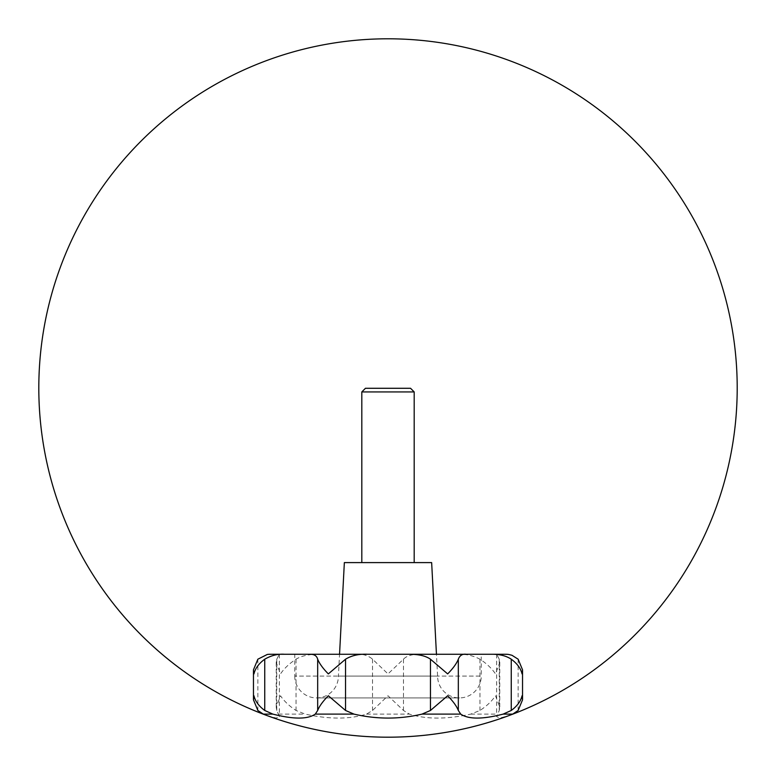 <?xml version="1.0" encoding="UTF-8"?>
<svg xmlns="http://www.w3.org/2000/svg" width="776" height="776" viewBox="0 0 776 776"><rect width="100%" height="100%" fill="white"/><g stroke="black" fill="none" stroke-linecap="round" stroke-linejoin="round"><path stroke-width="0.58" stroke-dasharray="3.88 2.91" d="M267.225 715.647L276.246 718.072L279.35 716.568L276.751 710.467L276.217 707.275L280.495 695.762C284.191 701.223 289.361 706.121 296.034 710.467L305.191 714.104C329.121 719.4 349.569 719.4 366.544 714.104L372.529 710.467L388 695.762L403.471 710.467L409.456 714.104C426.208 719.4 446.656 719.4 470.809 714.104L479.966 710.467C486.639 706.121 491.809 701.223 495.505 695.762L499.783 707.275L499.249 710.467L496.65 716.568L499.734 718.072L508.775 715.647M508.775 654.478L496.65 654.265L499.249 659.202L499.783 662.403L495.505 673.908C491.809 668.446 486.639 663.548 479.966 659.202C472.807 655.439 465.047 653.79 456.686 654.265L420.049 654.265C412.192 654.149 406.663 655.798 403.471 659.202L388 673.908L372.529 659.202C368.183 655.439 362.654 653.79 355.951 654.265L319.314 654.265C309.304 654.149 301.544 655.798 296.034 659.202C289.361 663.548 284.191 668.446 280.495 673.908L276.217 662.403L276.751 659.202L279.35 654.265L267.225 654.488M456.686 654.265L481.246 654.265L481.246 676.09L294.754 676.09L294.754 654.265L466.085 654.265L408.331 654.265L436.451 654.265L437.596 676.09L338.404 676.09L339.548 654.265L408.331 654.265M294.754 676.09A21.825 21.825 0 0 0 316.579 697.915A21.825 21.825 0 0 0 338.404 676.09L437.596 676.09A21.825 21.825 0 0 0 459.421 697.915A21.825 21.825 0 0 0 481.246 676.09L294.754 676.09M344.35 562.6L431.65 562.6M361.81 391.928L414.19 391.928M361.81 562.6L414.19 562.6L361.81 562.6M365.457 388.281L410.543 388.281M410.058 388L365.942 388M436.451 654.265L339.548 654.265M355.951 654.265L420.049 654.265M294.754 654.265L319.314 654.265M279.35 654.265L279.35 716.568M496.65 654.265L496.65 716.568M276.751 659.202L276.751 710.467M257.855 659.202L257.855 710.467M372.529 659.202L372.529 710.467M296.034 659.202L296.034 710.467M403.471 659.202L403.471 710.467M479.966 659.202L479.966 710.467M499.249 659.202L499.249 710.467M518.145 659.202L518.145 710.467M278.438 714.104L305.191 714.104M366.544 714.104L409.456 714.104M470.809 714.104L497.562 714.104M267.225 654.478L270.145 654.265M276.217 662.403L276.217 707.275M316.579 697.915L459.421 697.915L316.579 697.915M499.783 662.403L499.783 707.275"/><path stroke-width="1.16" d="M279.35 654.265L408.331 654.265C418.225 654.149 425.597 655.788 430.457 659.202L447.655 673.908C453.048 668.446 456.598 663.548 458.325 659.202C459.78 655.439 462.36 653.79 466.085 654.265L505.855 654.265A19.642 19.642 0 0 1 508.775 654.478L511.976 655.283L518.145 659.202L522.539 669.853L522.539 699.816L522.054 695.762C520.764 701.223 517.165 706.121 511.258 710.467L503.168 714.104C482.623 719.4 468.471 719.4 460.711 714.104L458.325 710.467C456.598 706.121 453.048 701.223 447.655 695.762L430.457 710.467L422.047 714.104C399.475 719.4 376.777 719.4 353.953 714.104L345.543 710.467L328.345 695.762C322.952 701.223 319.402 706.121 317.675 710.467L315.289 714.104C307.674 719.4 293.522 719.4 272.832 714.104L264.742 710.467C258.835 706.121 255.236 701.223 253.946 695.762L253.461 699.816L257.855 710.467L263.287 714.104L267.225 715.647A349.2 349.2 0 0 0 732.146 328.772A349.2 349.2 0 0 0 164.638 119.582A349.2 349.2 0 0 0 267.225 715.647A349.2 349.2 0 0 0 732.146 328.772A349.2 349.2 0 0 0 164.638 119.582A349.2 349.2 0 0 0 508.775 715.647L512.713 714.104L518.145 710.467L522.539 699.816M491.441 654.265C499.55 654.149 506.156 655.798 511.258 659.202C517.165 663.548 520.764 668.446 522.054 673.908L522.539 669.853M267.225 654.478A19.642 19.642 0 0 1 270.145 654.265L270.3 654.265M267.225 654.488L257.855 659.202L253.461 669.853L253.946 673.908C255.236 668.446 258.835 663.548 264.742 659.202C271.251 655.439 277.856 653.79 284.559 654.265L270.145 654.265M436.451 654.265L431.65 562.6L344.35 562.6L339.548 654.265M414.19 562.6L414.19 391.928L410.543 388.281L365.457 388.281L361.81 391.928L361.81 562.6M365.457 388.281L410.543 388.281M414.19 391.928L361.81 391.928M466.085 654.265L309.915 654.265C314.164 654.149 316.753 655.798 317.675 659.202C319.402 663.548 322.952 668.446 328.345 673.908L345.543 659.202C351.664 655.487 359.036 653.838 367.669 654.265L408.331 654.265L367.669 654.265M481.246 654.265L496.65 654.265M284.559 654.265L309.915 654.265M512.713 714.104L503.168 714.104M460.711 714.104L422.047 714.104M353.953 714.104L315.289 714.104M272.832 714.104L263.287 714.104M458.325 659.202L458.325 710.467M511.258 659.202L511.258 710.467M430.457 659.202L430.457 710.467M345.543 659.202L345.543 710.467M317.675 659.202L317.675 710.467M264.742 659.202L264.742 710.467M253.461 669.853L253.461 699.816"/></g></svg>
